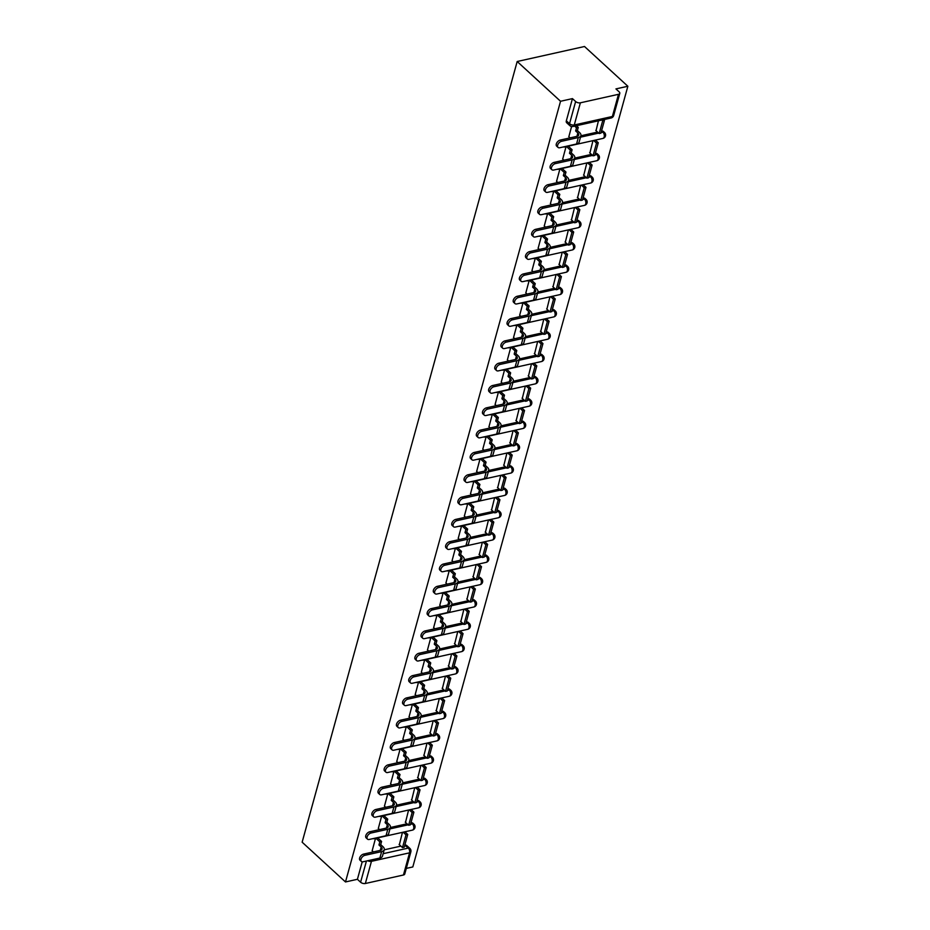 <?xml version="1.0" encoding="UTF-8"?>
<svg xmlns="http://www.w3.org/2000/svg" width="930" height="930" viewBox="0 0 930 930"><rect width="100%" height="100%" fill="white"/><g stroke="black" fill="none" stroke-linecap="round" stroke-linejoin="round"><path stroke-width="1.4" d="M406.305 868.399L412.815 866.946L627.855 86.258L584.505 46.5L517.185 61.508L560.534 101.265L345.495 881.954L302.145 842.196L517.185 61.508M384.195 849.834L400.9 846.102M404.783 845.242L408.293 848.09A3.476 2.081 -47.5 0 1 409.851 848.381L406.666 845.463A3.476 2.081 132.5 0 0 405.108 845.172M403.446 875.002L409.56 852.833A3.476 1.814 15.4 0 0 410.851 851.868L404.748 874.037A3.476 1.814 -164.6 0 1 403.446 875.002L365.351 883.5A3.476 1.814 -164.6 0 1 360.596 882.221L366.432 861.029M345.495 881.954L357.411 879.292L360.596 882.221M618.485 94.314L580.378 102.812L574.275 124.98L612.382 116.483L618.485 94.314A3.476 1.814 15.4 0 0 619.787 93.36A3.476 1.814 15.4 0 0 619.124 91.838L615.939 88.908L627.855 86.258M572.45 98.615L566.347 120.784A3.476 2.081 132.5 0 0 566.684 122.748L569.869 125.666A3.476 2.081 -47.5 0 1 569.532 123.702L575.635 101.533L572.45 98.615L560.534 101.265M575.635 101.533A3.476 1.814 15.4 0 0 580.378 102.812M571.59 126.515L568.846 136.733M598.432 120.819L596.049 130.665M566.045 146.638L562.697 159.053M592.968 140.639L589.899 152.985M559.895 168.958L556.558 181.362M586.83 162.948L583.749 175.293M553.757 191.266L550.409 203.67M580.68 185.268L577.611 197.613M547.607 213.586L544.259 225.99M574.531 207.576L571.462 219.922M541.458 235.894L538.121 248.298M568.393 229.884L565.312 242.242M535.308 258.203L531.972 270.618M562.243 252.204L559.163 264.55M529.17 280.523L525.822 292.927M556.094 274.513L553.025 286.858M523.02 302.831L519.672 315.247M549.956 296.833L546.875 309.178M516.871 325.151L513.534 337.555M543.806 319.141L540.725 331.487M510.733 347.46L507.385 359.875M537.656 341.461L534.587 353.807M504.583 369.78L501.235 382.184M531.507 363.77L528.438 376.115M498.434 392.088L495.097 404.492M525.369 386.09L522.288 398.435M492.296 414.408L488.948 426.812M519.219 408.398L516.15 420.744M486.146 436.716L482.798 449.12M513.069 430.706L510 443.064M479.996 459.025L476.66 471.44M506.931 453.026L503.851 465.372M473.847 481.345L470.51 493.749M500.782 475.335L497.701 487.68M467.709 503.653L464.361 516.069M494.632 497.655L491.563 510M461.559 525.973L458.211 538.377M488.483 519.963L485.414 532.309M455.409 548.282L452.073 560.685M482.345 542.283L479.264 554.629M449.271 570.601L445.923 583.005M476.195 564.591L473.126 576.937M443.122 592.91L439.774 605.314M470.045 586.911L466.976 599.257M436.972 615.23L433.636 627.634M463.907 609.22L460.827 621.566M430.834 637.538L427.486 649.942M457.758 631.528L454.689 643.886M424.685 659.847L421.337 672.262M451.608 653.848L448.539 666.194M418.535 682.167L415.199 694.571M445.47 676.157L442.389 688.502M412.385 704.475L409.049 716.89M439.32 698.477L436.24 710.822M406.247 726.795L402.899 739.199M433.171 720.785L430.102 733.131M400.098 749.103L396.75 761.507M427.021 743.105L423.952 755.451M393.948 771.423L390.612 783.827M420.883 765.413L417.803 777.759M387.81 793.732L384.462 806.136M414.734 787.733L411.665 800.079M381.66 816.052L378.312 828.456M408.584 810.042L405.515 822.387M390.344 827.514L407.049 823.794M410.921 822.922L412.385 823.887A3.476 2.081 -47.5 0 1 413.943 824.189L412.815 823.155A3.476 2.081 132.5 0 0 411.246 822.852M396.494 805.206L413.187 801.474M417.07 800.614L418.523 801.579A3.476 2.081 -47.5 0 1 420.093 801.869L418.965 800.835A3.476 2.081 132.5 0 0 417.396 800.544M402.632 782.886L419.337 779.166M423.22 778.305L424.673 779.259A3.476 2.081 -47.5 0 1 426.231 779.561L425.103 778.526A3.476 2.081 132.5 0 0 423.545 778.224M408.781 760.577L425.487 756.857M429.358 755.985L430.823 756.95A3.476 2.081 -47.5 0 1 432.38 757.253L431.253 756.206A3.476 2.081 132.5 0 0 429.695 755.916M414.931 738.257L431.625 734.537M435.507 733.677L436.961 734.642A3.476 2.081 -47.5 0 1 438.53 734.933L437.402 733.898A3.476 2.081 132.5 0 0 435.833 733.596M421.081 715.949L437.774 712.229M441.657 711.357L443.11 712.322A3.476 2.081 -47.5 0 1 444.68 712.624L443.54 711.59A3.476 2.081 132.5 0 0 441.983 711.287M427.219 693.64L443.924 689.909M447.795 689.049L449.26 690.014A3.476 2.081 -47.5 0 1 450.818 690.304L449.69 689.269A3.476 2.081 132.5 0 0 448.132 688.967M433.368 671.321L450.074 667.601M453.945 666.729L455.409 667.694A3.476 2.081 -47.5 0 1 456.967 667.996L455.84 666.961A3.476 2.081 132.5 0 0 454.27 666.659M439.518 649.012L456.212 645.281M460.094 644.42L461.547 645.385A3.476 2.081 -47.5 0 1 463.117 645.676L461.978 644.641A3.476 2.081 132.5 0 0 460.42 644.351M445.656 626.692L462.361 622.972M466.244 622.1L467.697 623.065A3.476 2.081 -47.5 0 1 469.255 623.367L468.127 622.333A3.476 2.081 132.5 0 0 466.569 622.031M451.806 604.384L468.511 600.652M472.382 599.792L473.847 600.757A3.476 2.081 -47.5 0 1 475.404 601.047L474.277 600.013A3.476 2.081 132.5 0 0 472.707 599.722M457.955 582.064L474.649 578.344M478.531 577.484L479.985 578.437A3.476 2.081 -47.5 0 1 481.554 578.739L480.426 577.704A3.476 2.081 132.5 0 0 478.857 577.402M464.093 559.755L480.798 556.035M484.681 555.163L486.134 556.128A3.476 2.081 -47.5 0 1 487.692 556.431L486.564 555.384A3.476 2.081 132.5 0 0 485.007 555.094M470.243 537.435L486.948 533.715M490.819 532.855L492.284 533.82A3.476 2.081 -47.5 0 1 493.842 534.111L492.714 533.076A3.476 2.081 132.5 0 0 491.156 532.774M476.393 515.127L493.086 511.407M496.969 510.535L498.422 511.5A3.476 2.081 -47.5 0 1 499.991 511.802L498.864 510.768A3.476 2.081 132.5 0 0 497.294 510.465M482.542 492.819L499.236 489.087M503.118 488.227L504.572 489.192A3.476 2.081 -47.5 0 1 506.141 489.482L505.002 488.448A3.476 2.081 132.5 0 0 503.444 488.157M488.68 470.499L505.385 466.779M509.256 465.907L510.721 466.872A3.476 2.081 -47.5 0 1 512.279 467.174L511.151 466.139A3.476 2.081 132.5 0 0 509.594 465.837M494.83 448.19L511.535 444.459M515.406 443.598L516.871 444.563A3.476 2.081 -47.5 0 1 518.428 444.854L517.301 443.819A3.476 2.081 132.5 0 0 515.731 443.529M500.979 425.87L517.673 422.15M521.556 421.278L523.009 422.243A3.476 2.081 -47.5 0 1 524.578 422.546L523.439 421.511A3.476 2.081 132.5 0 0 521.881 421.209M507.117 403.562L523.823 399.83M527.705 398.97L529.158 399.935A3.476 2.081 -47.5 0 1 530.716 400.226L529.589 399.191A3.476 2.081 132.5 0 0 528.031 398.9M513.267 381.242L529.972 377.522M533.843 376.662L535.308 377.615A3.476 2.081 -47.5 0 1 536.866 377.917L535.738 376.882A3.476 2.081 132.5 0 0 534.169 376.58M519.417 358.934L536.11 355.214M539.993 354.342L541.446 355.307A3.476 2.081 -47.5 0 1 543.015 355.609L541.888 354.562A3.476 2.081 132.5 0 0 540.318 354.272M525.566 336.614L542.26 332.894M546.143 332.033L547.596 332.998A3.476 2.081 -47.5 0 1 549.153 333.289L548.026 332.254A3.476 2.081 132.5 0 0 546.468 331.952M531.704 314.305L548.409 310.585M552.281 309.713L553.745 310.678A3.476 2.081 -47.5 0 1 555.303 310.98L554.175 309.946A3.476 2.081 132.5 0 0 552.618 309.644M537.854 291.997L554.547 288.265M558.43 287.405L559.895 288.37A3.476 2.081 -47.5 0 1 561.453 288.66L560.325 287.626A3.476 2.081 132.5 0 0 558.756 287.335M544.004 269.677L560.697 265.957M564.58 265.085L566.033 266.05A3.476 2.081 -47.5 0 1 567.602 266.352L566.463 265.317A3.476 2.081 132.5 0 0 564.905 265.015M550.142 247.368L566.847 243.637M570.729 242.777L572.183 243.741A3.476 2.081 -47.5 0 1 573.74 244.032L572.613 242.997A3.476 2.081 132.5 0 0 571.055 242.707M556.291 225.048L572.996 221.328M576.867 220.468L578.332 221.421A3.476 2.081 -47.5 0 1 579.89 221.724L578.762 220.689A3.476 2.081 132.5 0 0 577.193 220.387M562.441 202.74L579.134 199.008M583.017 198.148L584.47 199.113A3.476 2.081 -47.5 0 1 586.04 199.415L584.912 198.369A3.476 2.081 132.5 0 0 583.343 198.078M568.579 180.42L585.284 176.7M589.167 175.84L590.62 176.793A3.476 2.081 -47.5 0 1 592.178 177.095L591.05 176.061A3.476 2.081 132.5 0 0 589.492 175.758M574.728 158.112L591.433 154.392M595.305 153.52L596.769 154.485A3.476 2.081 -47.5 0 1 598.327 154.787L597.2 153.741A3.476 2.081 132.5 0 0 595.642 153.45M580.878 135.792L597.572 132.072M601.454 131.211L602.907 132.176A3.476 2.081 -47.5 0 1 604.477 132.467L603.349 131.432A3.476 2.081 132.5 0 0 601.78 131.13M375.511 838.36L372.174 850.764M402.446 832.35L399.365 844.707M357.411 879.292L362.223 861.819M558.023 147.405L556.698 146.184A3.918 2.337 -47.5 0 1 556.803 142.813A3.918 2.337 -47.5 0 1 560.22 140.081L561.557 141.302A3.918 2.337 132.5 0 0 558.139 144.034A3.918 2.337 132.5 0 0 558.023 147.405A3.918 2.337 132.5 0 0 559.79 147.742L576.553 143.999A6.952 3.627 15.4 0 0 579.146 142.081L580.913 135.641A6.952 3.627 15.4 0 0 579.599 132.595L577.391 130.572L578.262 127.422L576.414 125.724M568.788 136.675L570.09 137.873M577.391 130.572L575.635 130.956L577.844 132.99A4.697 2.453 -164.6 0 1 578.739 135.048A4.697 2.453 -164.6 0 1 576.984 136.338L560.22 140.081M575.635 130.956L576.507 127.817L578.262 127.422M574.659 126.12L576.507 127.817M595.781 130.433L599.176 133.536L600.919 133.141L604.43 120.412L603.605 119.668M599.176 133.536L602.675 120.807L604.43 120.412M601.861 120.051L602.675 120.807M561.557 141.302L578.321 137.559A6.952 3.627 15.4 0 0 580.913 135.641M551.885 169.713L550.548 168.493A3.918 2.337 -47.5 0 1 550.653 165.121A3.918 2.337 -47.5 0 1 554.082 162.39L555.408 163.61A3.918 2.337 132.5 0 0 551.99 166.354A3.918 2.337 132.5 0 0 551.885 169.713A3.918 2.337 132.5 0 0 553.641 170.051L570.404 166.319A6.952 3.627 15.4 0 0 572.996 164.389L574.775 157.96A6.952 3.627 15.4 0 0 573.45 154.903L571.241 152.88L572.113 149.742L568.207 146.161M562.638 158.995L563.94 160.193M571.241 152.88L569.497 153.276L571.706 155.298A4.697 2.453 -164.6 0 1 572.589 157.356A4.697 2.453 -164.6 0 1 570.846 158.658L554.082 162.39M569.497 153.276L570.357 150.125L572.113 149.742M566.463 146.545L570.357 150.125M589.643 152.741L593.026 155.845L594.77 155.461L598.281 142.732L595.409 140.093M593.026 155.845L596.525 143.115L598.281 142.732M593.654 140.488L596.525 143.115M555.408 163.61L572.171 159.879A6.952 3.627 15.4 0 0 574.775 157.96M545.736 192.033L544.399 190.801A3.918 2.337 -47.5 0 1 544.515 187.442A3.918 2.337 -47.5 0 1 547.933 184.71L549.27 185.93A3.918 2.337 132.5 0 0 545.852 188.662A3.918 2.337 132.5 0 0 545.736 192.033A3.918 2.337 132.5 0 0 547.491 192.37L564.254 188.627A6.952 3.627 15.4 0 0 566.858 186.709L568.625 180.269A6.952 3.627 15.4 0 0 567.312 177.223L565.103 175.2L565.963 172.05L562.057 168.47M556.5 181.304L557.802 182.501M565.103 175.2L563.348 175.584L565.556 177.607A4.697 2.453 -164.6 0 1 566.451 179.664A4.697 2.453 -164.6 0 1 564.696 180.966L547.933 184.71M563.348 175.584L564.219 172.445L565.963 172.05M560.313 168.865L564.219 172.445M583.494 175.061L586.876 178.165L588.632 177.769L592.131 165.04L589.26 162.401M586.876 178.165L590.387 165.435L592.131 165.04M587.516 162.797L590.387 165.435M549.27 185.93L566.033 182.187A6.952 3.627 15.4 0 0 568.625 180.269M539.586 214.342L538.249 213.121A3.918 2.337 -47.5 0 1 538.365 209.75A3.918 2.337 -47.5 0 1 541.783 207.018L543.12 208.239A3.918 2.337 132.5 0 0 539.702 210.982A3.918 2.337 132.5 0 0 539.586 214.342A3.918 2.337 132.5 0 0 541.353 214.679L558.116 210.936A6.952 3.627 15.4 0 0 560.709 209.018L562.476 202.589A6.952 3.627 15.4 0 0 561.162 199.531L558.953 197.509L559.814 194.358L555.919 190.79M550.351 203.624L551.653 204.821M558.953 197.509L557.198 197.904L559.407 199.927A4.697 2.453 -164.6 0 1 560.302 201.984A4.697 2.453 -164.6 0 1 558.546 203.275L541.783 207.018M557.198 197.904L558.07 194.754L559.814 194.358M554.164 191.173L558.07 194.754M577.344 197.369L580.727 200.473L582.482 200.09L585.993 187.36L583.11 184.721M580.727 200.473L584.238 187.744L585.993 187.36M581.366 185.105L584.238 187.744M543.12 208.239L559.883 204.507A6.952 3.627 15.4 0 0 562.476 202.589M533.448 236.662L532.111 235.43A3.918 2.337 -47.5 0 1 532.216 232.07A3.918 2.337 -47.5 0 1 535.634 229.326L536.97 230.559A3.918 2.337 132.5 0 0 533.553 233.291A3.918 2.337 132.5 0 0 533.448 236.662A3.918 2.337 132.5 0 0 535.203 236.987L551.967 233.256A6.952 3.627 15.4 0 0 554.559 231.338L556.338 224.897A6.952 3.627 15.4 0 0 555.012 221.852L552.804 219.829L553.676 216.678L549.77 213.098M544.201 225.932L545.503 227.129M552.804 219.829L551.06 220.212L553.269 222.235A4.697 2.453 -164.6 0 1 554.152 224.293A4.697 2.453 -164.6 0 1 552.397 225.595L535.634 229.326M551.06 220.212L551.92 217.062L553.676 216.678M548.026 213.493L551.92 217.062M571.194 219.689L574.589 222.793L576.333 222.398L579.843 209.669L576.972 207.03M574.589 222.793L578.088 210.064L579.843 209.669M575.217 207.425L578.088 210.064M536.97 230.559L553.734 226.815A6.952 3.627 15.4 0 0 556.338 224.897M527.298 258.97L525.962 257.75A3.918 2.337 -47.5 0 1 526.078 254.378A3.918 2.337 -47.5 0 1 529.496 251.646L530.832 252.867A3.918 2.337 132.5 0 0 527.403 255.611A3.918 2.337 132.5 0 0 527.298 258.97A3.918 2.337 132.5 0 0 529.054 259.307L545.817 255.564A6.952 3.627 15.4 0 0 548.409 253.646L550.188 247.206A6.952 3.627 15.4 0 0 548.863 244.16L546.654 242.137L547.526 238.987L543.62 235.418M538.052 248.252L539.365 249.449M546.654 242.137L544.91 242.532L547.119 244.555A4.697 2.453 -164.6 0 1 548.014 246.613A4.697 2.453 -164.6 0 1 546.259 247.903L529.496 251.646M544.91 242.532L545.771 239.382L547.526 238.987M541.876 235.802L545.771 239.382M565.056 241.998L568.439 245.102L570.195 244.718L573.694 231.989L570.822 229.35M568.439 245.102L571.95 232.372L573.694 231.989M569.067 229.733L571.95 232.372M530.832 252.867L547.596 249.135A6.952 3.627 15.4 0 0 550.188 247.206M521.149 281.29L519.812 280.058A3.918 2.337 -47.5 0 1 519.928 276.698A3.918 2.337 -47.5 0 1 523.346 273.955L524.683 275.187A3.918 2.337 132.5 0 0 521.265 277.919A3.918 2.337 132.5 0 0 521.149 281.29A3.918 2.337 132.5 0 0 522.904 281.616L539.667 277.884A6.952 3.627 15.4 0 0 542.271 275.966L544.038 269.526A6.952 3.627 15.4 0 0 542.725 266.48L540.516 264.445L541.376 261.307L537.482 257.726M531.913 270.56L533.216 271.758M540.516 264.445L538.761 264.841L540.969 266.864A4.697 2.453 -164.6 0 1 541.865 268.921A4.697 2.453 -164.6 0 1 540.109 270.223L523.346 273.955M538.761 264.841L539.633 261.69L541.376 261.307M535.726 258.122L539.633 261.69M558.907 264.306L562.29 267.422L564.045 267.026L567.556 254.297L564.673 251.658M562.29 267.422L565.8 254.692L567.556 254.297M562.929 252.053L565.8 254.692M524.683 275.187L541.446 271.444A6.952 3.627 15.4 0 0 544.038 269.526M515.011 303.599L513.674 302.378A3.918 2.337 -47.5 0 1 513.779 299.007A3.918 2.337 -47.5 0 1 517.196 296.275L518.533 297.495A3.918 2.337 132.5 0 0 515.115 300.227A3.918 2.337 132.5 0 0 515.011 303.599A3.918 2.337 132.5 0 0 516.766 303.936L533.529 300.192A6.952 3.627 15.4 0 0 536.122 298.274L537.9 291.834A6.952 3.627 15.4 0 0 536.575 288.788L534.366 286.766L535.238 283.615L531.332 280.035M525.764 292.88L527.066 294.066M534.366 286.766L532.611 287.149L534.82 289.184A4.697 2.453 -164.6 0 1 535.715 291.241A4.697 2.453 -164.6 0 1 533.96 292.531L517.196 296.275M532.611 287.149L533.483 284.01L535.238 283.615M529.577 280.43L533.483 284.01M552.757 286.626L556.152 289.73L557.895 289.335L561.406 276.605L558.535 273.978M556.152 289.73L559.651 277.001L561.406 276.605M556.779 274.362L559.651 277.001M518.533 297.495L535.296 293.764A6.952 3.627 15.4 0 0 537.9 291.834M508.861 325.907L507.524 324.686A3.918 2.337 -47.5 0 1 507.629 321.327A3.918 2.337 -47.5 0 1 511.058 318.583L512.395 319.815A3.918 2.337 132.5 0 0 508.966 322.547A3.918 2.337 132.5 0 0 508.861 325.907A3.918 2.337 132.5 0 0 510.617 326.244L527.38 322.512A6.952 3.627 15.4 0 0 529.972 320.583L531.751 314.154A6.952 3.627 15.4 0 0 530.426 311.108L528.217 309.074L529.089 305.935L525.183 302.355M519.614 315.189L520.928 316.386M528.217 309.074L526.473 309.469L528.682 311.492A4.697 2.453 -164.6 0 1 529.565 313.55A4.697 2.453 -164.6 0 1 527.822 314.851L511.058 318.583M526.473 309.469L527.333 306.319L529.089 305.935M523.439 302.738L527.333 306.319M546.619 308.934L550.002 312.038L551.757 311.655L555.257 298.925L552.385 296.286M550.002 312.038L553.513 299.309L555.257 298.925M550.63 296.682L553.513 299.309M512.395 319.815L529.158 316.072A6.952 3.627 15.4 0 0 531.751 314.154M502.712 348.227L501.375 347.006A3.918 2.337 -47.5 0 1 501.491 343.635A3.918 2.337 -47.5 0 1 504.909 340.903L506.246 342.124A3.918 2.337 132.5 0 0 502.828 344.856A3.918 2.337 132.5 0 0 502.712 348.227A3.918 2.337 132.5 0 0 504.467 348.564L521.23 344.821A6.952 3.627 15.4 0 0 523.834 342.903L525.601 336.462A6.952 3.627 15.4 0 0 524.288 333.417L522.079 331.394L522.939 328.244L519.045 324.663M513.476 337.497L514.778 338.694M522.079 331.394L520.323 331.777L522.532 333.812A4.697 2.453 -164.6 0 1 523.427 335.87A4.697 2.453 -164.6 0 1 521.672 337.16L504.909 340.903M520.323 331.777L521.195 328.639L522.939 328.244M517.289 325.058L521.195 328.639M540.47 331.254L543.852 334.358L545.608 333.963L549.107 321.234L546.236 318.606M543.852 334.358L547.363 321.629L549.107 321.234M544.492 318.99L547.363 321.629M506.246 342.124L523.009 338.38A6.952 3.627 15.4 0 0 525.601 336.462M496.562 370.535L495.237 369.315A3.918 2.337 -47.5 0 1 495.341 365.943A3.918 2.337 -47.5 0 1 498.759 363.212L500.096 364.432A3.918 2.337 132.5 0 0 496.678 367.176A3.918 2.337 132.5 0 0 496.562 370.535A3.918 2.337 132.5 0 0 498.329 370.872L515.092 367.141A6.952 3.627 15.4 0 0 517.685 365.211L519.452 358.782A6.952 3.627 15.4 0 0 518.138 355.725L515.929 353.702L516.789 350.552L512.895 346.983M507.327 359.817L508.629 361.014M515.929 353.702L514.174 354.098L516.383 356.12A4.697 2.453 -164.6 0 1 517.278 358.178A4.697 2.453 -164.6 0 1 515.522 359.48L498.759 363.212M514.174 354.098L515.046 350.947L516.789 350.552M511.14 347.367L515.046 350.947M534.32 353.563L537.714 356.667L539.458 356.283L542.969 343.554L540.086 340.915M537.714 356.667L541.214 343.937L542.969 343.554M538.342 341.31L541.214 343.937M500.096 364.432L516.859 360.7A6.952 3.627 15.4 0 0 519.452 358.782M490.424 392.855L489.087 391.623A3.918 2.337 -47.5 0 1 489.192 388.263A3.918 2.337 -47.5 0 1 492.621 385.52L493.946 386.752A3.918 2.337 132.5 0 0 490.529 389.484A3.918 2.337 132.5 0 0 490.424 392.855A3.918 2.337 132.5 0 0 492.179 393.192L508.943 389.449A6.952 3.627 15.4 0 0 511.535 387.531L513.314 381.091A6.952 3.627 15.4 0 0 511.988 378.045L509.78 376.022L510.651 372.872L506.745 369.291M501.177 382.125L502.479 383.323M509.78 376.022L508.036 376.406L510.245 378.429A4.697 2.453 -164.6 0 1 511.128 380.486A4.697 2.453 -164.6 0 1 509.384 381.788L492.621 385.52M508.036 376.406L508.896 373.255L510.651 372.872M505.002 369.687L508.896 373.255M528.182 375.883L531.565 378.987L533.308 378.591L536.819 365.862L533.948 363.223M531.565 378.987L535.064 366.257L536.819 365.862M532.193 363.618L535.064 366.257M493.946 386.752L510.71 383.009A6.952 3.627 15.4 0 0 513.314 381.091M484.274 415.164L482.937 413.943A3.918 2.337 -47.5 0 1 483.054 410.572A3.918 2.337 -47.5 0 1 486.471 407.84L487.808 409.061A3.918 2.337 132.5 0 0 484.391 411.804A3.918 2.337 132.5 0 0 484.274 415.164A3.918 2.337 132.5 0 0 486.03 415.501L502.793 411.757A6.952 3.627 15.4 0 0 505.397 409.839L507.164 403.399A6.952 3.627 15.4 0 0 505.85 400.353L503.642 398.331L504.502 395.18L500.596 391.611M495.039 404.445L496.341 405.643M503.642 398.331L501.886 398.726L504.095 400.749A4.697 2.453 -164.6 0 1 504.99 402.806A4.697 2.453 -164.6 0 1 503.235 404.097L486.471 407.84M501.886 398.726L502.758 395.575L504.502 395.18M498.852 391.995L502.758 395.575M522.032 398.191L525.415 401.295L527.171 400.911L530.67 388.182L527.798 385.543M525.415 401.295L528.926 388.566L530.67 388.182M526.055 385.927L528.926 388.566M487.808 409.061L504.572 405.329A6.952 3.627 15.4 0 0 507.164 403.399M478.125 437.484L476.788 436.251A3.918 2.337 -47.5 0 1 476.904 432.892A3.918 2.337 -47.5 0 1 480.322 430.148L481.659 431.381A3.918 2.337 132.5 0 0 478.241 434.112A3.918 2.337 132.5 0 0 478.125 437.484A3.918 2.337 132.5 0 0 479.892 437.809L496.655 434.077A6.952 3.627 15.4 0 0 499.247 432.159L501.014 425.719A6.952 3.627 15.4 0 0 499.701 422.673L497.492 420.639L498.352 417.5L494.458 413.92M488.889 426.754L490.191 427.951M497.492 420.639L495.737 421.034L497.945 423.057A4.697 2.453 -164.6 0 1 498.84 425.115A4.697 2.453 -164.6 0 1 497.085 426.417L480.322 430.148M495.737 421.034L496.608 417.884L498.352 417.5M492.702 414.315L496.608 417.884M515.883 420.511L519.266 423.615L521.021 423.22L524.532 410.49L521.649 407.851M519.266 423.615L522.776 410.886L524.532 410.49M519.905 408.247L522.776 410.886M481.659 431.381L498.422 427.637A6.952 3.627 15.4 0 0 501.014 425.719M471.987 459.792L470.65 458.571A3.918 2.337 -47.5 0 1 470.754 455.2A3.918 2.337 -47.5 0 1 474.172 452.468L475.509 453.689A3.918 2.337 132.5 0 0 472.091 456.421A3.918 2.337 132.5 0 0 471.987 459.792A3.918 2.337 132.5 0 0 473.742 460.129L490.505 456.386A6.952 3.627 15.4 0 0 493.098 454.468L494.876 448.028A6.952 3.627 15.4 0 0 493.551 444.982L491.342 442.959L492.214 439.809L488.308 436.228M482.74 449.074L484.042 450.271M491.342 442.959L489.599 443.354L491.807 445.377A4.697 2.453 -164.6 0 1 492.691 447.435A4.697 2.453 -164.6 0 1 490.935 448.725L474.172 452.468M489.599 443.354L490.459 440.204L492.214 439.809M486.553 436.623L490.459 440.204M509.733 442.82L513.128 445.923L514.871 445.54L518.382 432.799L515.511 430.172M513.128 445.923L516.627 433.194L518.382 432.799M513.755 430.555L516.627 433.194M475.509 453.689L492.272 449.957A6.952 3.627 15.4 0 0 494.876 448.028M465.837 482.1L464.5 480.88A3.918 2.337 -47.5 0 1 464.616 477.52A3.918 2.337 -47.5 0 1 468.034 474.777L469.371 476.009A3.918 2.337 132.5 0 0 465.942 478.741A3.918 2.337 132.5 0 0 465.837 482.1A3.918 2.337 132.5 0 0 467.592 482.438L484.356 478.706A6.952 3.627 15.4 0 0 486.948 476.776L488.727 470.348A6.952 3.627 15.4 0 0 487.401 467.302L485.193 465.267L486.065 462.129L482.159 458.548M476.59 471.382L477.904 472.579M485.193 465.267L483.449 465.663L485.658 467.685A4.697 2.453 -164.6 0 1 486.541 469.743A4.697 2.453 -164.6 0 1 484.797 471.045L468.034 474.777M483.449 465.663L484.309 462.512L486.065 462.129M480.415 458.943L484.309 462.512M503.595 465.128L506.978 468.243L508.733 467.848L512.232 455.119L509.361 452.48M506.978 468.243L510.489 455.514L512.232 455.119M507.606 452.875L510.489 455.514M469.371 476.009L486.134 472.266A6.952 3.627 15.4 0 0 488.727 470.348M459.687 504.42L458.351 503.2A3.918 2.337 -47.5 0 1 458.467 499.829A3.918 2.337 -47.5 0 1 461.885 497.097L463.221 498.317A3.918 2.337 132.5 0 0 459.804 501.049A3.918 2.337 132.5 0 0 459.687 504.42A3.918 2.337 132.5 0 0 461.443 504.758L478.206 501.014A6.952 3.627 15.4 0 0 480.81 499.096L482.577 492.656A6.952 3.627 15.4 0 0 481.263 489.61L479.055 487.587L479.915 484.437L476.021 480.857M470.452 493.702L471.754 494.888M479.055 487.587L477.299 487.971L479.508 490.005A4.697 2.453 -164.6 0 1 480.403 492.063A4.697 2.453 -164.6 0 1 478.648 493.353L461.885 497.097M477.299 487.971L478.171 484.832L479.915 484.437M474.265 481.252L478.171 484.832M497.445 487.448L500.828 490.552L502.584 490.156L506.094 477.427L503.211 474.8M500.828 490.552L504.339 477.822L506.094 477.427M501.468 475.184L504.339 477.822M463.221 498.317L479.985 494.574A6.952 3.627 15.4 0 0 482.577 492.656M453.549 526.729L452.213 525.508A3.918 2.337 -47.5 0 1 452.317 522.137A3.918 2.337 -47.5 0 1 455.735 519.405L457.072 520.626A3.918 2.337 132.5 0 0 453.654 523.369A3.918 2.337 132.5 0 0 453.549 526.729A3.918 2.337 132.5 0 0 455.305 527.066L472.068 523.334A6.952 3.627 15.4 0 0 474.66 521.404L476.439 514.976A6.952 3.627 15.4 0 0 475.114 511.919L472.905 509.896L473.777 506.757L469.871 503.177M464.303 516.01L465.605 517.208M472.905 509.896L471.15 510.291L473.358 512.314A4.697 2.453 -164.6 0 1 474.254 514.371A4.697 2.453 -164.6 0 1 472.498 515.673L455.735 519.405M471.15 510.291L472.022 507.141L473.777 506.757M468.116 503.56L472.022 507.141M491.296 509.756L494.69 512.86L496.434 512.476L499.945 499.747L497.073 497.108M494.69 512.86L498.189 500.131L499.945 499.747M495.318 497.504L498.189 500.131M457.072 520.626L473.835 516.894A6.952 3.627 15.4 0 0 476.439 514.976M447.4 549.049L446.063 547.817A3.918 2.337 -47.5 0 1 446.168 544.457A3.918 2.337 -47.5 0 1 449.597 541.725L450.934 542.946A3.918 2.337 132.5 0 0 447.504 545.678A3.918 2.337 132.5 0 0 447.4 549.049A3.918 2.337 132.5 0 0 449.155 549.386L465.918 545.643A6.952 3.627 15.4 0 0 468.511 543.725L470.289 537.284A6.952 3.627 15.4 0 0 468.964 534.239L466.755 532.216L467.627 529.065L463.721 525.485M458.153 538.319L459.467 539.516M466.755 532.216L465.012 532.599L467.22 534.634A4.697 2.453 -164.6 0 1 468.104 536.68A4.697 2.453 -164.6 0 1 466.36 537.982L449.597 541.725M465.012 532.599L465.872 529.461L467.627 529.065M461.978 525.88L465.872 529.461M485.158 532.076L488.541 535.18L490.284 534.785L493.795 522.056L490.924 519.428M488.541 535.18L492.051 522.451L493.795 522.056M489.168 519.812L492.051 522.451M450.934 542.946L467.697 539.202A6.952 3.627 15.4 0 0 470.289 537.284M441.25 571.357L439.913 570.137A3.918 2.337 -47.5 0 1 440.029 566.765A3.918 2.337 -47.5 0 1 443.447 564.033L444.784 565.254A3.918 2.337 132.5 0 0 441.366 567.998A3.918 2.337 132.5 0 0 441.25 571.357A3.918 2.337 132.5 0 0 443.006 571.694L459.769 567.963A6.952 3.627 15.4 0 0 462.373 566.033L464.14 559.604A6.952 3.627 15.4 0 0 462.826 556.547L460.617 554.524L461.478 551.374L457.583 547.805M452.015 560.639L453.317 561.836M460.617 554.524L458.862 554.919L461.071 556.942A4.697 2.453 -164.6 0 1 461.966 559A4.697 2.453 -164.6 0 1 460.211 560.29L443.447 564.033M458.862 554.919L459.734 551.769L461.478 551.374M455.828 548.189L459.734 551.769M479.008 554.385L482.391 557.489L484.146 557.105L487.646 544.375L484.774 541.737M482.391 557.489L485.902 544.759L487.646 544.375M483.03 542.132L485.902 544.759M444.784 565.254L461.547 561.522A6.952 3.627 15.4 0 0 464.14 559.604M435.101 593.677L433.775 592.445A3.918 2.337 -47.5 0 1 433.88 589.085A3.918 2.337 -47.5 0 1 437.298 586.342L438.635 587.574A3.918 2.337 132.5 0 0 435.217 590.306A3.918 2.337 132.5 0 0 435.101 593.677A3.918 2.337 132.5 0 0 436.868 594.014L453.631 590.271A6.952 3.627 15.4 0 0 456.223 588.353L457.99 581.913A6.952 3.627 15.4 0 0 456.677 578.867L454.468 576.844L455.328 573.694L451.434 570.113M445.865 582.947L447.167 584.145M454.468 576.844L452.712 577.228L454.921 579.25A4.697 2.453 -164.6 0 1 455.816 581.308A4.697 2.453 -164.6 0 1 454.061 582.61L437.298 586.342M452.712 577.228L453.584 574.077L455.328 573.694M449.678 570.509L453.584 574.077M472.859 576.705L476.253 579.808L477.997 579.413L481.508 566.684L478.625 564.045M476.253 579.808L479.752 567.079L481.508 566.684M476.881 564.44L479.752 567.079M438.635 587.574L455.398 583.831A6.952 3.627 15.4 0 0 457.99 581.913M428.963 615.986L427.626 614.765A3.918 2.337 -47.5 0 1 427.73 611.394A3.918 2.337 -47.5 0 1 431.16 608.662L432.485 609.882A3.918 2.337 132.5 0 0 429.067 612.626A3.918 2.337 132.5 0 0 428.963 615.986A3.918 2.337 132.5 0 0 430.718 616.323L447.481 612.579A6.952 3.627 15.4 0 0 450.074 610.661L451.852 604.221A6.952 3.627 15.4 0 0 450.527 601.175L448.318 599.153L449.19 596.002L445.284 592.433M439.716 605.267L441.018 606.465M448.318 599.153L446.574 599.548L448.783 601.571A4.697 2.453 -164.6 0 1 449.667 603.628A4.697 2.453 -164.6 0 1 447.923 604.919L431.16 608.662M446.574 599.548L447.435 596.397L449.19 596.002M443.54 592.817L447.435 596.397M466.709 599.013L470.103 602.117L471.847 601.733L475.358 589.004L472.487 586.365M470.103 602.117L473.603 589.388L475.358 589.004M470.731 586.749L473.603 589.388M432.485 609.882L449.248 606.151A6.952 3.627 15.4 0 0 451.852 604.221M422.813 638.306L421.476 637.073A3.918 2.337 -47.5 0 1 421.592 633.714A3.918 2.337 -47.5 0 1 425.01 630.97L426.347 632.202A3.918 2.337 132.5 0 0 422.918 634.934A3.918 2.337 132.5 0 0 422.813 638.306A3.918 2.337 132.5 0 0 424.568 638.631L441.332 634.899A6.952 3.627 15.4 0 0 443.936 632.981L445.702 626.541A6.952 3.627 15.4 0 0 444.389 623.495L442.18 621.461L443.04 618.322L439.134 614.742M433.578 627.576L434.88 628.773M442.18 621.461L440.425 621.856L442.634 623.879A4.697 2.453 -164.6 0 1 443.529 625.937A4.697 2.453 -164.6 0 1 441.773 627.238L425.01 630.97M440.425 621.856L441.297 618.706L443.04 618.322M437.391 615.137L441.297 618.706M460.571 621.333L463.954 624.437L465.709 624.042L469.208 611.312L466.337 608.673M463.954 624.437L467.465 611.708L469.208 611.312M464.582 609.069L467.465 611.708M426.347 632.202L443.11 628.459A6.952 3.627 15.4 0 0 445.702 626.541M416.663 660.614L415.326 659.393A3.918 2.337 -47.5 0 1 415.443 656.022A3.918 2.337 -47.5 0 1 418.86 653.29L420.197 654.511A3.918 2.337 132.5 0 0 416.779 657.243A3.918 2.337 132.5 0 0 416.663 660.614A3.918 2.337 132.5 0 0 418.43 660.951L435.182 657.208A6.952 3.627 15.4 0 0 437.786 655.29L439.553 648.849A6.952 3.627 15.4 0 0 438.239 645.804L436.031 643.781L436.891 640.631L432.996 637.05M427.428 649.896L428.73 651.081M436.031 643.781L434.275 644.165L436.484 646.199A4.697 2.453 -164.6 0 1 437.379 648.257A4.697 2.453 -164.6 0 1 435.624 649.547L418.86 653.29M434.275 644.165L435.147 641.026L436.891 640.631M431.241 637.445L435.147 641.026M454.421 643.641L457.804 646.745L459.56 646.362L463.07 633.621L460.187 630.993M457.804 646.745L461.315 634.016L463.07 633.621M458.444 631.377L461.315 634.016M420.197 654.511L436.961 650.779A6.952 3.627 15.4 0 0 439.553 648.849M410.525 682.922L409.188 681.702A3.918 2.337 -47.5 0 1 409.293 678.342A3.918 2.337 -47.5 0 1 412.711 675.599L414.048 676.831A3.918 2.337 132.5 0 0 410.63 679.563A3.918 2.337 132.5 0 0 410.525 682.922A3.918 2.337 132.5 0 0 412.281 683.259L429.044 679.528A6.952 3.627 15.4 0 0 431.636 677.598L433.415 671.169A6.952 3.627 15.4 0 0 432.09 668.124L429.881 666.089L430.753 662.951L426.847 659.37M421.278 672.204L422.58 673.401M429.881 666.089L428.137 666.485L430.346 668.507A4.697 2.453 -164.6 0 1 431.229 670.565A4.697 2.453 -164.6 0 1 429.474 671.867L412.711 675.599M428.137 666.485L428.997 663.334L430.753 662.951M425.091 659.754L428.997 663.334M448.272 665.95L451.666 669.065L453.41 668.67L456.921 655.941L454.049 653.302M451.666 669.065L455.165 656.324L456.921 655.941M452.294 653.697L455.165 656.324M414.048 676.831L430.811 673.088A6.952 3.627 15.4 0 0 433.415 671.169M404.376 705.242L403.039 704.022A3.918 2.337 -47.5 0 1 403.155 700.65A3.918 2.337 -47.5 0 1 406.573 697.919L407.91 699.139A3.918 2.337 132.5 0 0 404.48 701.871A3.918 2.337 132.5 0 0 404.376 705.242A3.918 2.337 132.5 0 0 406.131 705.579L422.894 701.836A6.952 3.627 15.4 0 0 425.487 699.918L427.265 693.478A6.952 3.627 15.4 0 0 425.94 690.432L423.731 688.409L424.603 685.259L420.697 681.678M415.129 694.512L416.442 695.71M423.731 688.409L421.988 688.793L424.196 690.827A4.697 2.453 -164.6 0 1 425.08 692.885A4.697 2.453 -164.6 0 1 423.336 694.175L406.573 697.919M421.988 688.793L422.848 685.654L424.603 685.259M418.953 682.074L422.848 685.654M442.134 688.27L445.517 691.374L447.272 690.978L450.771 678.249L447.9 675.622M445.517 691.374L449.027 678.644L450.771 678.249M446.144 676.005L449.027 678.644M407.91 699.139L424.673 695.396A6.952 3.627 15.4 0 0 427.265 693.478M398.226 727.551L396.889 726.33A3.918 2.337 -47.5 0 1 397.005 722.959A3.918 2.337 -47.5 0 1 400.423 720.227L401.76 721.448A3.918 2.337 132.5 0 0 398.342 724.191A3.918 2.337 132.5 0 0 398.226 727.551A3.918 2.337 132.5 0 0 399.981 727.888L416.745 724.156A6.952 3.627 15.4 0 0 419.349 722.226L421.116 715.798A6.952 3.627 15.4 0 0 419.802 712.74L417.593 710.718L418.454 707.579L414.559 703.998M408.991 716.832L410.293 718.03M417.593 710.718L415.838 711.113L418.047 713.136A4.697 2.453 -164.6 0 1 418.942 715.193A4.697 2.453 -164.6 0 1 417.186 716.495L400.423 720.227M415.838 711.113L416.71 707.963L418.454 707.579M412.804 704.382L416.71 707.963M435.984 710.578L439.367 713.682L441.122 713.298L444.621 700.569L441.75 697.93M439.367 713.682L442.878 700.953L444.621 700.569M440.006 698.325L442.878 700.953M401.76 721.448L418.523 717.716A6.952 3.627 15.4 0 0 421.116 715.798M392.088 749.871L390.751 748.638A3.918 2.337 -47.5 0 1 390.856 745.279A3.918 2.337 -47.5 0 1 394.274 742.547L395.61 743.768A3.918 2.337 132.5 0 0 392.193 746.499A3.918 2.337 132.5 0 0 392.088 749.871A3.918 2.337 132.5 0 0 393.843 750.208L410.607 746.465A6.952 3.627 15.4 0 0 413.199 744.546L414.978 738.106A6.952 3.627 15.4 0 0 413.652 735.06L411.444 733.038L412.316 729.887L408.41 726.307M402.841 739.141L404.143 740.338M411.444 733.038L409.688 733.421L411.897 735.444A4.697 2.453 -164.6 0 1 412.792 737.502A4.697 2.453 -164.6 0 1 411.037 738.804L394.274 742.547M409.688 733.421L410.56 730.283L412.316 729.887M406.654 726.702L410.56 730.283M429.834 732.898L433.229 736.002L434.973 735.607L438.483 722.877L435.612 720.25M433.229 736.002L436.728 723.273L438.483 722.877M433.857 720.634L436.728 723.273M395.61 743.768L412.374 740.024A6.952 3.627 15.4 0 0 414.978 738.106M385.938 772.179L384.601 770.958A3.918 2.337 -47.5 0 1 384.706 767.587A3.918 2.337 -47.5 0 1 388.136 764.855L389.472 766.076A3.918 2.337 132.5 0 0 386.043 768.819A3.918 2.337 132.5 0 0 385.938 772.179A3.918 2.337 132.5 0 0 387.694 772.516L404.457 768.773A6.952 3.627 15.4 0 0 407.049 766.855L408.828 760.426A6.952 3.627 15.4 0 0 407.503 757.369L405.294 755.346L406.166 752.196L402.26 748.627M396.692 761.461L398.005 762.658M405.294 755.346L403.55 755.741L405.759 757.764A4.697 2.453 -164.6 0 1 406.643 759.822A4.697 2.453 -164.6 0 1 404.899 761.112L388.136 764.855M403.55 755.741L404.411 752.591L406.166 752.196M400.516 749.01L404.411 752.591M423.696 755.207L427.079 758.31L428.823 757.927L432.334 745.197L429.462 742.559M427.079 758.31L430.59 745.581L432.334 745.197M427.707 742.954L430.59 745.581M389.472 766.076L406.224 762.344A6.952 3.627 15.4 0 0 408.828 760.426M379.789 794.499L378.452 793.267A3.918 2.337 -47.5 0 1 378.568 789.907A3.918 2.337 -47.5 0 1 381.986 787.164L383.323 788.396A3.918 2.337 132.5 0 0 379.905 791.128A3.918 2.337 132.5 0 0 379.789 794.499A3.918 2.337 132.5 0 0 381.544 794.825L398.307 791.093A6.952 3.627 15.4 0 0 400.911 789.175L402.678 782.735A6.952 3.627 15.4 0 0 401.365 779.689L399.156 777.666L400.016 774.516L396.122 770.935M390.553 783.769L391.856 784.967M399.156 777.666L397.401 778.05L399.609 780.072A4.697 2.453 -164.6 0 1 400.505 782.13A4.697 2.453 -164.6 0 1 398.749 783.432L381.986 787.164M397.401 778.05L398.273 774.899L400.016 774.516M394.367 771.33L398.273 774.899M417.547 777.527L420.93 780.63L422.685 780.235L426.184 767.506L423.313 764.867M420.93 780.63L424.44 767.901L426.184 767.506M421.569 765.262L424.44 767.901M383.323 788.396L400.086 784.653A6.952 3.627 15.4 0 0 402.678 782.735M373.639 816.807L372.314 815.587A3.918 2.337 -47.5 0 1 372.419 812.216A3.918 2.337 -47.5 0 1 375.836 809.484L377.173 810.704A3.918 2.337 132.5 0 0 373.755 813.448A3.918 2.337 132.5 0 0 373.639 816.807A3.918 2.337 132.5 0 0 375.406 817.144L392.169 813.401A6.952 3.627 15.4 0 0 394.762 811.483L396.529 805.043A6.952 3.627 15.4 0 0 395.215 801.997L393.006 799.974L393.867 796.824L389.972 793.255M384.404 806.089L385.706 807.287M393.006 799.974L391.251 800.37L393.46 802.392A4.697 2.453 -164.6 0 1 394.355 804.45A4.697 2.453 -164.6 0 1 392.6 805.74L375.836 809.484M391.251 800.37L392.123 797.219L393.867 796.824M388.217 793.639L392.123 797.219M411.397 799.835L414.78 802.939L416.535 802.555L420.046 789.826L417.163 787.187M414.78 802.939L418.291 790.209L420.046 789.826M415.419 787.571L418.291 790.209M377.173 810.704L393.936 806.973A6.952 3.627 15.4 0 0 396.529 805.043M367.501 839.127L366.164 837.895A3.918 2.337 -47.5 0 1 366.269 834.536A3.918 2.337 -47.5 0 1 369.698 831.792L371.024 833.024A3.918 2.337 132.5 0 0 367.606 835.756A3.918 2.337 132.5 0 0 367.501 839.127A3.918 2.337 132.5 0 0 369.257 839.453L386.02 835.721A6.952 3.627 15.4 0 0 388.612 833.803L390.391 827.363A6.952 3.627 15.4 0 0 389.066 824.317L386.857 822.283L387.729 819.144L383.823 815.563M378.254 828.398L379.556 829.595M386.857 822.283L385.113 822.678L387.322 824.701A4.697 2.453 -164.6 0 1 388.205 826.758A4.697 2.453 -164.6 0 1 386.462 828.06L369.698 831.792M385.113 822.678L385.973 819.528L387.729 819.144M382.079 815.959L385.973 819.528M405.248 822.155L408.642 825.259L410.386 824.864L413.897 812.134L411.025 809.495M408.642 825.259L412.141 812.529L413.897 812.134M409.27 809.89L412.141 812.529M371.024 833.024L387.787 829.281A6.952 3.627 15.4 0 0 390.391 827.363M361.351 861.436L360.015 860.215A3.918 2.337 -47.5 0 1 360.131 856.844A3.918 2.337 -47.5 0 1 363.549 854.112L364.886 855.333A3.918 2.337 132.5 0 0 361.456 858.065A3.918 2.337 132.5 0 0 361.351 861.436A3.918 2.337 132.5 0 0 363.107 861.773L379.87 858.03A6.952 3.627 15.4 0 0 382.474 856.112L384.241 849.671A6.952 3.627 15.4 0 0 382.916 846.625L380.707 844.603L381.579 841.452L377.673 837.872M372.116 850.717L373.418 851.903M380.707 844.603L378.963 844.986L381.172 847.021A4.697 2.453 -164.6 0 1 382.067 849.078A4.697 2.453 -164.6 0 1 380.312 850.369L363.549 854.112M378.963 844.986L379.824 841.848L381.579 841.452M375.929 838.267L379.824 841.848M399.11 844.463L402.492 847.567L404.248 847.184L407.747 834.442L404.875 831.815M402.492 847.567L406.003 834.838L407.747 834.442M403.12 832.199L406.003 834.838M364.886 855.333L381.649 851.601A6.952 3.627 15.4 0 0 384.241 849.671M383.137 853.694L408.293 848.09A3.476 2.116 -102.6 0 1 409.56 852.833L371.454 861.331L365.351 883.5M389.972 828.886L408.177 824.829M410.549 824.294L412.385 823.887A3.476 2.116 -102.6 0 1 413.652 828.63A3.476 2.116 -102.6 0 1 412.35 830.141A3.476 3.476 0 0 0 413.943 824.189M396.11 806.577L414.327 802.52M416.687 801.986L418.523 801.579A3.476 2.116 -102.6 0 1 419.79 806.322A3.476 2.116 -102.6 0 1 418.5 807.833A3.476 3.476 0 0 0 420.093 801.869M402.26 784.257L420.465 780.2M422.836 779.677L424.673 779.259A3.476 2.116 -102.6 0 1 425.94 784.013A3.476 2.116 -102.6 0 1 424.638 785.513A3.476 3.476 0 0 0 426.231 779.561M408.41 761.949L426.614 757.892M428.986 757.357L430.823 756.95A3.476 2.116 -102.6 0 1 432.09 761.693A3.476 2.116 -102.6 0 1 430.788 763.205A3.476 3.476 0 0 0 432.38 757.253M414.548 739.629L432.764 735.572M435.135 735.049L436.961 734.642A3.476 2.116 -102.6 0 1 438.228 739.385A3.476 2.116 -102.6 0 1 436.937 740.896A3.476 3.476 0 0 0 438.53 734.933M420.697 717.321L438.902 713.264M441.273 712.729L443.11 712.322A3.476 2.116 -102.6 0 1 444.377 717.065A3.476 2.116 -102.6 0 1 443.075 718.576A3.476 3.476 0 0 0 444.68 712.624M426.847 695.012L445.052 690.944M447.423 690.42L449.26 690.014A3.476 2.116 -102.6 0 1 450.527 694.757A3.476 2.116 -102.6 0 1 449.225 696.268A3.476 3.476 0 0 0 450.818 690.304M432.985 672.692L451.201 668.635M453.573 668.1L455.409 667.694A3.476 2.116 -102.6 0 1 456.677 672.437A3.476 2.116 -102.6 0 1 455.375 673.948A3.476 3.476 0 0 0 456.967 667.996M439.134 650.384L457.339 646.315M459.711 645.792L461.547 645.385A3.476 2.116 -102.6 0 1 462.815 650.128A3.476 2.116 -102.6 0 1 461.524 651.639A3.476 3.476 0 0 0 463.117 645.676M445.284 628.064L463.489 624.007M465.86 623.484L467.697 623.065A3.476 2.116 -102.6 0 1 468.964 627.808A3.476 2.116 -102.6 0 1 467.662 629.319A3.476 3.476 0 0 0 469.255 623.367M451.434 605.756L469.638 601.698M472.01 601.164L473.847 600.757A3.476 2.116 -102.6 0 1 475.114 605.5A3.476 2.116 -102.6 0 1 473.812 607.011A3.476 3.476 0 0 0 475.404 601.047M457.572 583.436L475.788 579.378M478.148 578.855L479.985 578.437A3.476 2.116 -102.6 0 1 481.252 583.191A3.476 2.116 -102.6 0 1 479.961 584.691A3.476 3.476 0 0 0 481.554 578.739M463.721 561.127L481.926 557.07M484.298 556.535L486.134 556.128A3.476 2.116 -102.6 0 1 487.401 560.871A3.476 2.116 -102.6 0 1 486.099 562.383A3.476 3.476 0 0 0 487.692 556.431M469.871 538.807L488.076 534.75M490.447 534.227L492.284 533.82A3.476 2.116 -102.6 0 1 493.551 538.563A3.476 2.116 -102.6 0 1 492.249 540.074A3.476 3.476 0 0 0 493.842 534.111M476.009 516.499L494.225 512.442M496.597 511.907L498.422 511.5A3.476 2.116 -102.6 0 1 499.689 516.243A3.476 2.116 -102.6 0 1 498.399 517.754A3.476 3.476 0 0 0 499.991 511.802M482.159 494.19L500.363 490.122M502.735 489.599L504.572 489.192A3.476 2.116 -102.6 0 1 505.839 493.935A3.476 2.116 -102.6 0 1 504.548 495.446A3.476 3.476 0 0 0 506.141 489.482M488.308 471.87L506.513 467.813M508.884 467.279L510.721 466.872A3.476 2.116 -102.6 0 1 511.988 471.615A3.476 2.116 -102.6 0 1 510.686 473.126A3.476 3.476 0 0 0 512.279 467.174M494.446 449.562L512.663 445.493M515.034 444.97L516.871 444.563A3.476 2.116 -102.6 0 1 518.138 449.306A3.476 2.116 -102.6 0 1 516.836 450.818A3.476 3.476 0 0 0 518.428 444.854M500.596 427.242L518.801 423.185M521.172 422.662L523.009 422.243A3.476 2.116 -102.6 0 1 524.276 426.986A3.476 2.116 -102.6 0 1 522.986 428.498A3.476 3.476 0 0 0 524.578 422.546M506.745 404.934L524.95 400.877M527.322 400.342L529.158 399.935A3.476 2.116 -102.6 0 1 530.426 404.678A3.476 2.116 -102.6 0 1 529.124 406.189A3.476 3.476 0 0 0 530.716 400.226M512.895 382.614L531.1 378.557M533.471 378.033L535.308 377.615A3.476 2.116 -102.6 0 1 536.575 382.37A3.476 2.116 -102.6 0 1 535.273 383.881A3.476 3.476 0 0 0 536.866 377.917M519.033 360.305L537.249 356.248M539.609 355.713L541.446 355.307A3.476 2.116 -102.6 0 1 542.713 360.05A3.476 2.116 -102.6 0 1 541.423 361.561A3.476 3.476 0 0 0 543.015 355.609M525.183 337.997L543.387 333.928M545.759 333.405L547.596 332.998A3.476 2.116 -102.6 0 1 548.863 337.741A3.476 2.116 -102.6 0 1 547.561 339.252A3.476 3.476 0 0 0 549.153 333.289M531.332 315.677L549.537 311.62M551.909 311.085L553.745 310.678A3.476 2.116 -102.6 0 1 555.012 315.421A3.476 2.116 -102.6 0 1 553.71 316.932A3.476 3.476 0 0 0 555.303 310.98M537.47 293.369L555.687 289.3M558.058 288.777L559.895 288.37A3.476 2.116 -102.6 0 1 561.15 293.113A3.476 2.116 -102.6 0 1 559.86 294.624A3.476 3.476 0 0 0 561.453 288.66M543.62 271.048L561.825 266.991M564.196 266.457L566.033 266.05A3.476 2.116 -102.6 0 1 567.3 270.793A3.476 2.116 -102.6 0 1 566.01 272.304A3.476 3.476 0 0 0 567.602 266.352M549.77 248.74L567.974 244.671M570.346 244.148L572.183 243.741A3.476 2.116 -102.6 0 1 573.45 248.484A3.476 2.116 -102.6 0 1 572.148 249.996A3.476 3.476 0 0 0 573.74 244.032M555.908 226.42L574.124 222.363M576.495 221.84L578.332 221.421A3.476 2.116 -102.6 0 1 579.599 226.176A3.476 2.116 -102.6 0 1 578.297 227.676A3.476 3.476 0 0 0 579.89 221.724M562.057 204.112L580.262 200.055M582.633 199.52L584.47 199.113A3.476 2.116 -102.6 0 1 585.737 203.856A3.476 2.116 -102.6 0 1 584.447 205.367A3.476 3.476 0 0 0 586.04 199.415M568.207 181.792L586.412 177.735M588.783 177.212L590.62 176.793A3.476 2.116 -102.6 0 1 591.887 181.548A3.476 2.116 -102.6 0 1 590.585 183.059A3.476 3.476 0 0 0 592.178 177.095M574.356 159.483L592.561 155.426M594.933 154.892L596.769 154.485A3.476 2.116 -102.6 0 1 598.037 159.228A3.476 2.116 -102.6 0 1 596.735 160.739A3.476 3.476 0 0 0 598.327 154.787M580.494 137.175L598.711 133.106M601.071 132.583L602.907 132.176A3.476 2.116 -102.6 0 1 604.175 136.919A3.476 2.116 -102.6 0 1 602.884 138.43A3.476 3.476 0 0 0 604.477 132.467M602.884 138.43L564.777 146.928A3.476 2.116 -102.6 0 0 565.545 146.452M596.735 160.739L558.628 169.237A3.476 2.116 -102.6 0 0 559.395 168.772M590.585 183.059L552.49 191.545A3.476 2.116 -102.6 0 0 553.245 191.08M584.447 205.367L546.34 213.865A3.476 2.116 -102.6 0 0 547.107 213.4M578.297 227.676L540.191 236.174A3.476 2.116 -102.6 0 0 540.958 235.709M572.148 249.996L534.041 258.494A3.476 2.116 -102.6 0 0 534.808 258.017M566.01 272.304L527.903 280.802A3.476 2.116 -102.6 0 0 528.659 280.337M559.86 294.624L521.753 303.122A3.476 2.116 -102.6 0 0 522.521 302.645M553.71 316.932L515.604 325.43A3.476 2.116 -102.6 0 0 516.371 324.965M547.561 339.252L509.466 347.75A3.476 2.116 -102.6 0 0 510.221 347.274M541.423 361.561L503.316 370.059A3.476 2.116 -102.6 0 0 504.083 369.594M535.273 383.881L497.166 392.367A3.476 2.116 -102.6 0 0 497.934 391.902M529.124 406.189L491.028 414.687A3.476 2.116 -102.6 0 0 491.784 414.222M522.986 428.498L484.879 436.995A3.476 2.116 -102.6 0 0 485.646 436.53M516.836 450.818L478.729 459.315A3.476 2.116 -102.6 0 0 479.496 458.839M510.686 473.126L472.579 481.624A3.476 2.116 -102.6 0 0 473.347 481.159M504.548 495.446L466.442 503.944A3.476 2.116 -102.6 0 0 467.197 503.467M498.399 517.754L460.292 526.252A3.476 2.116 -102.6 0 0 461.059 525.787M492.249 540.074L454.142 548.572A3.476 2.116 -102.6 0 0 454.91 548.096M486.099 562.383L448.004 570.88A3.476 2.116 -102.6 0 0 448.76 570.416M479.961 584.691L441.855 593.189A3.476 2.116 -102.6 0 0 442.622 592.724M473.812 607.011L435.705 615.509A3.476 2.116 -102.6 0 0 436.472 615.044M467.662 629.319L429.567 637.817A3.476 2.116 -102.6 0 0 430.323 637.352M461.524 651.639L423.417 660.137A3.476 2.116 -102.6 0 0 424.185 659.661M455.375 673.948L417.268 682.446A3.476 2.116 -102.6 0 0 418.035 681.981M449.225 696.268L411.118 704.766A3.476 2.116 -102.6 0 0 411.885 704.289M443.075 718.576L404.98 727.074A3.476 2.116 -102.6 0 0 405.736 726.609M436.937 740.896L398.831 749.382A3.476 2.116 -102.6 0 0 399.598 748.917M430.788 763.205L392.681 771.702A3.476 2.116 -102.6 0 0 393.448 771.237M424.638 785.513L386.543 794.011A3.476 2.116 -102.6 0 0 387.299 793.546M418.5 807.833L380.393 816.331A3.476 2.116 -102.6 0 0 381.161 815.866M412.35 830.141L374.244 838.639A3.476 2.116 -102.6 0 0 375.011 838.174M566.347 120.784L569.532 123.702A3.476 1.814 -164.6 0 0 574.275 124.98A3.476 2.116 77.4 0 1 572.973 126.492L611.08 117.994A3.476 3.476 0 0 0 613.672 115.529L619.787 93.36M367.734 860.738A3.476 1.814 -164.6 0 0 371.454 861.331A3.476 2.116 -102.6 0 0 371.593 859.878M613.672 115.529A3.476 1.814 15.4 0 1 612.382 116.483A3.476 2.116 77.4 0 1 611.08 117.994M577.844 132.99L576.926 136.35M578.321 137.559L576.553 143.999M571.706 155.298L570.776 158.67M572.171 159.879L570.404 166.319M565.556 177.607L564.626 180.978M566.033 182.187L564.254 188.627M559.407 199.927L558.477 203.298M559.883 204.507L558.116 210.936M553.269 222.235L552.339 225.606M553.734 226.815L551.967 233.256M547.119 244.555L546.189 247.926M547.596 249.135L545.817 255.564M540.969 266.864L540.039 270.235M541.446 271.444L539.667 277.884M534.82 289.184L533.901 292.543M535.296 293.764L533.529 300.192M528.682 311.492L527.752 314.863M529.158 316.072L527.38 322.512M522.532 333.812L521.602 337.172M523.009 338.38L521.23 344.821M516.383 356.12L515.464 359.492M516.859 360.7L515.092 367.141M510.245 378.429L509.315 381.8M510.71 383.009L508.943 389.449M504.095 400.749L503.165 404.12M504.572 405.329L502.793 411.757M497.945 423.057L497.015 426.428M498.422 427.637L496.655 434.077M491.807 445.377L490.877 448.748M492.272 449.957L490.505 456.386M485.658 467.685L484.728 471.057M486.134 472.266L484.356 478.706M479.508 490.005L478.578 493.365M479.985 494.574L478.206 501.014M473.358 512.314L472.44 515.685M473.835 516.894L472.068 523.334M467.22 534.634L466.29 537.993M467.697 539.202L465.918 545.643M461.071 556.942L460.141 560.313M461.547 561.522L459.769 567.963M454.921 579.25L454.003 582.622M455.398 583.831L453.631 590.271M448.783 601.571L447.853 604.942M449.248 606.151L447.481 612.579M442.634 623.879L441.704 627.25M443.11 628.459L441.332 634.899M436.484 646.199L435.554 649.57M436.961 650.779L435.182 657.208M430.346 668.507L429.416 671.879M430.811 673.088L429.044 679.528M424.196 690.827L423.266 694.187M424.673 695.396L422.894 701.836M418.047 713.136L417.117 716.507M418.523 717.716L416.745 724.156M411.897 735.444L410.979 738.815M412.374 740.024L410.607 746.465M405.759 757.764L404.829 761.135M406.224 762.344L404.457 768.773M399.609 780.072L398.679 783.444M400.086 784.653L398.307 791.093M393.46 802.392L392.53 805.764M393.936 806.973L392.169 813.401M387.322 824.701L386.392 828.072M387.787 829.281L386.02 835.721M381.172 847.021L380.242 850.38M381.649 851.601L379.87 858.03M563.359 146.94A3.476 3.476 0 0 0 564.777 146.928M557.21 169.26A3.476 3.476 0 0 0 558.628 169.237M551.06 191.568A3.476 3.476 0 0 0 552.49 191.545M544.922 213.888A3.476 3.476 0 0 0 546.34 213.865M538.772 236.197A3.476 3.476 0 0 0 540.191 236.174M532.623 258.505A3.476 3.476 0 0 0 534.041 258.494M526.473 280.825A3.476 3.476 0 0 0 527.903 280.802M520.335 303.134A3.476 3.476 0 0 0 521.753 303.122M514.185 325.454A3.476 3.476 0 0 0 515.604 325.43M508.036 347.762A3.476 3.476 0 0 0 509.466 347.75M501.898 370.082A3.476 3.476 0 0 0 503.316 370.059M495.748 392.39A3.476 3.476 0 0 0 497.166 392.367M489.599 414.71A3.476 3.476 0 0 0 491.028 414.687M483.461 437.019A3.476 3.476 0 0 0 484.879 436.995M477.311 459.327A3.476 3.476 0 0 0 478.729 459.315M471.161 481.647A3.476 3.476 0 0 0 472.579 481.624M465.012 503.955A3.476 3.476 0 0 0 466.442 503.944M458.874 526.275A3.476 3.476 0 0 0 460.292 526.252M452.724 548.584A3.476 3.476 0 0 0 454.142 548.572M446.574 570.904A3.476 3.476 0 0 0 448.004 570.88M440.436 593.212A3.476 3.476 0 0 0 441.855 593.189M434.287 615.521A3.476 3.476 0 0 0 435.705 615.509M428.137 637.841A3.476 3.476 0 0 0 429.567 637.817M421.988 660.149A3.476 3.476 0 0 0 423.417 660.137M415.85 682.469A3.476 3.476 0 0 0 417.268 682.446M409.7 704.777A3.476 3.476 0 0 0 411.118 704.766M403.55 727.097A3.476 3.476 0 0 0 404.98 727.074M397.412 749.406A3.476 3.476 0 0 0 398.831 749.382M391.263 771.726A3.476 3.476 0 0 0 392.681 771.702M385.113 794.034A3.476 3.476 0 0 0 386.543 794.011M378.975 816.342A3.476 3.476 0 0 0 380.393 816.331M372.825 838.662A3.476 3.476 0 0 0 374.244 838.639M410.851 851.868A3.476 3.476 0 0 0 409.851 848.381M569.869 125.666A3.476 3.476 0 0 0 572.973 126.492"/></g></svg>

